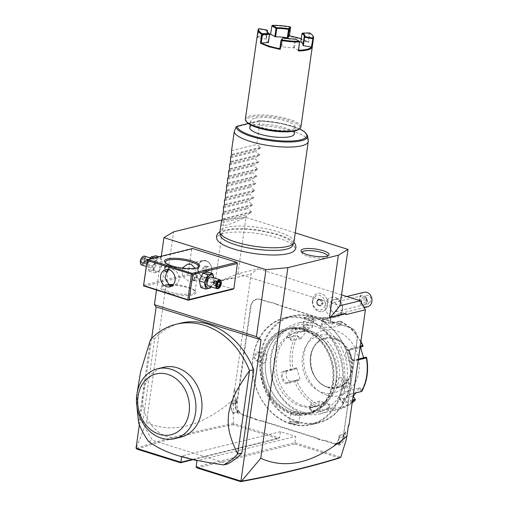 <?xml version="1.0" encoding="UTF-8"?>
<svg xmlns="http://www.w3.org/2000/svg" width="507" height="507" viewBox="0 0 507 507"><rect width="100%" height="100%" fill="white"/><g stroke="black" fill="none" stroke-linecap="round" stroke-linejoin="round"><path stroke-width="0.38" stroke-dasharray="2.54 1.9" d="M295.251 232.865L245.977 217.421L222.161 219.861M217.814 240.724A39.502 10.153 -171.9 0 1 234.044 232.13A39.502 10.153 -171.9 0 1 278.21 238.043A39.502 10.153 -171.9 0 1 293.407 251.485M156.46 290.219L161.302 256.225M147.024 260.18L191.722 249.159L192.616 248.5M191.722 249.159L188.16 274.192L188.794 275.326L232.986 289.174M233.378 423.453L233.448 424.708L278.102 438.701L279.515 437.915L233.378 423.453L233.239 405.156L235.115 392.006L234.177 389.439L232.624 400.334C201.19 426.793 172.469 434.176 146.46 422.483L136.091 448.365M139.362 424.828L151.669 338.372M146.46 422.483L173.597 231.838M234.177 389.439L234.703 389.313L251.117 273.976L258.228 268.735L237.948 273.742L340.001 305.727M231.661 278.774L231.788 277.88L232.548 278.121L231.661 278.774L251.117 273.976M224.075 219.392L215.171 281.974L231.788 277.88M233.239 405.156L232.624 400.334M235.115 392.006L234.703 389.313M348.277 426.545L346.002 440.501M196.108 467.017L294.757 442.693L340.888 457.149M197.267 468.018L294.865 443.955L295.644 436.432L196.995 460.755M192.438 459.386L279.515 437.915L280.409 431.66L295.644 436.432M341.547 294.846L258.228 268.735M312.863 300.803A7.497 6.109 76.1 0 1 319.993 295.549A7.497 6.109 76.1 0 1 325.082 304.631A7.497 6.109 76.1 0 1 317.952 309.885A7.497 6.109 76.1 0 1 312.863 300.803M327.313 300.163A10.336 8.423 76.1 0 1 336.743 298.11A10.336 8.423 76.1 0 1 340.736 314.302A10.336 8.423 76.1 0 1 340.501 314.632A10.336 8.423 76.1 0 1 328.473 314.644A10.336 8.423 76.1 0 1 327.313 300.163A11.211 5.406 36.9 0 1 331.394 301.608A7.478 6.09 76.1 0 0 331.02 310.341A7.478 6.09 76.1 0 0 337.954 314.099L364.184 307.629M235.204 402.545A12.149 9.899 -103.9 0 0 238.455 413.858L237.891 410.169A10.279 8.378 -103.9 0 0 243.709 415.487L252.106 418.117A19.247 15.685 76.1 0 1 255.135 419.441L259.616 420.842A19.247 15.685 76.1 0 1 262.74 421.45L314.581 437.699A19.247 15.685 76.1 0 1 317.61 439.024L322.091 440.425A19.247 15.685 76.1 0 1 325.221 441.033L333.612 443.663A10.279 8.378 -103.9 0 0 340.387 442.294L338.866 445.33A12.149 9.899 -103.9 0 0 344.918 436.933L345.654 431.787L343.429 436.223L349.38 394.414A19.247 15.685 76.1 0 1 350.198 390.903L350.945 385.643A19.247 15.685 76.1 0 1 351.155 381.936L357.137 339.899A10.279 8.378 -103.9 0 0 350.16 327.433L341.762 324.803A19.247 15.685 76.1 0 1 338.733 323.479L334.252 322.078A19.247 15.685 76.1 0 1 331.122 321.47L279.287 305.22A19.247 15.685 76.1 0 1 276.258 303.896L271.777 302.495A19.247 15.685 76.1 0 1 268.647 301.887L260.249 299.257A10.279 8.378 -103.9 0 0 250.471 306.462L244.488 348.505A19.247 15.685 76.1 0 1 243.671 352.016L242.923 357.277A19.247 15.685 76.1 0 1 242.714 360.984L236.763 402.786L235.939 397.399L235.438 402.913A11.211 9.139 -103.9 0 0 237.682 412.368L233.163 413.484A11.211 9.139 76.1 0 1 230.919 404.028L231.3 401.335L235.825 400.226L235.438 402.913L230.919 404.028M345.945 314.594L345.311 313.459M232.548 278.121L217.896 281.734L237.96 273.755M215.171 281.974L217.896 281.734M237.948 273.742L245.977 217.421M347.878 427.35L348.461 425.265M294.865 443.955L339.519 457.948M280.409 431.66L181.76 455.983L193.059 459.526M181.658 456.693L181.76 455.983M278.102 438.701L193.319 459.602M137.01 449.132C165.428 439.835 197.572 431.691 233.448 424.708M136.275 448.188C164.845 438.834 197.179 430.652 233.283 423.637M227.833 463.886L152.702 440.336A74.757 60.922 -103.9 0 1 142.828 421.957L138.62 422.996L150.49 339.601L154.692 338.562L142.828 421.957M178.293 323.764A74.757 60.922 -103.9 0 0 154.692 338.562M148.494 441.375L152.702 440.336M180.866 437.129A35.978 29.317 76.1 0 1 167.354 436.622A35.978 29.317 76.1 0 1 142.575 401.088A35.978 29.317 76.1 0 1 163.641 367.271M137.124 392.944L136.953 406.728M327.224 306.589A9.341 7.618 76.1 0 1 322.249 311.532A9.341 7.618 76.1 0 0 327.243 306.558L326.35 304.739L327.737 303.015A9.341 7.618 -103.9 0 0 317.775 293.388A9.341 7.618 -103.9 0 0 312.394 300.074A9.341 7.618 76.1 0 0 322.249 311.532A9.341 7.618 76.1 0 1 312.629 304.282A9.341 7.618 76.1 0 1 317.788 293.388A9.341 7.618 76.1 0 1 327.744 303.047L327.737 303.015M327.243 306.558A9.335 7.605 76.1 0 1 327.744 303.047M346.845 296.506L334.379 299.58A7.478 6.09 -103.9 0 1 341.306 303.344A7.478 6.09 -103.9 0 1 340.938 312.071A7.478 6.09 76.1 0 1 337.954 314.099M334.379 299.58A7.478 6.09 -103.9 0 0 331.394 301.608M364.026 292.273A7.478 6.09 -103.9 0 0 361.047 294.301A7.478 6.09 -103.9 0 0 359.717 299.998L364.875 298.053A3.739 3.048 76.1 0 1 367.892 295.321A3.739 3.048 76.1 0 1 370.959 298.686A3.739 3.048 76.1 0 1 369.007 302.584L364.875 298.053M367.607 306.786A7.478 6.09 -103.9 0 1 366.029 306.919L369.007 302.584M366.029 306.919C361.238 306.684 359.14 304.377 359.717 299.998M361.903 304.206A2.801 2.573 -3.8 0 0 366.859 302.356A2.801 2.573 -3.8 0 0 363.031 300.157A2.801 2.573 -3.8 0 0 361.903 304.206M365.642 301.976C364.108 303.427 362.822 303.611 361.795 302.521L361.142 300.892L362.068 298.053L363.386 296.665C365.122 296.868 366.155 297.996 366.472 300.049L365.642 301.976M366.472 300.049A2.801 2.573 -3.8 0 0 363.386 296.665M360.268 296.893A4.671 3.809 76.1 0 1 362.131 295.625A4.671 3.809 76.1 0 1 366.466 297.977A4.671 3.809 76.1 0 1 366.231 303.433A4.671 3.809 76.1 0 1 364.368 304.701A4.671 3.809 76.1 0 1 360.033 302.349A4.671 3.809 76.1 0 1 360.268 296.893M336.889 310.664A4.671 3.809 76.1 0 1 335.026 311.932A4.671 3.809 76.1 0 1 330.691 309.587A4.671 3.809 76.1 0 1 330.925 304.13A4.671 3.809 76.1 0 1 332.788 302.863A4.671 3.809 76.1 0 1 337.123 305.214A4.671 3.809 76.1 0 1 336.889 310.664M318.054 305.081L316.97 301.5L318.941 298.877L321.996 299.833L323.079 303.414L321.108 306.038L318.054 305.081L317.116 301.665L318.852 299.339L321.558 300.188L322.515 303.357L320.773 305.677L318.073 304.834L317.23 305.037L316.273 301.868L318.016 299.548L318.852 299.339L318.941 298.877L318.852 299.339M316.97 301.5L316.273 301.868M321.108 306.038L320.773 305.677L321.108 306.038M323.079 303.414L321.672 303.566L319.936 305.886L317.23 305.037M321.996 299.833L320.716 300.398L321.672 303.566M318.016 299.548L320.716 300.398M319.936 305.886L320.773 305.677M235.939 397.399L235.825 400.226M231.3 401.335L231.465 402.419L236.199 401.246L236.763 402.786M231.465 402.419L231.224 404.123A10.837 8.834 76.1 0 0 233.049 412.742L233.163 413.484M233.049 412.742L237.777 411.576A10.837 8.834 76.1 0 1 235.958 402.957L236.199 401.246M237.891 410.169L237.777 411.576M238.455 413.858L237.682 412.368M255.135 419.441L255.427 419.042A19.621 15.99 -103.9 0 0 252.366 417.705L243.968 415.075A9.906 8.074 76.1 0 1 237.244 403.065L243.227 361.028A19.621 15.99 -103.9 0 0 243.442 357.283L242.923 357.277M255.427 419.042L259.844 420.423L259.616 420.842M317.61 439.024L317.902 438.618A19.621 15.99 -103.9 0 0 314.841 437.288L263.006 421.038A19.621 15.99 -103.9 0 0 259.844 420.423M317.902 438.618L322.319 440.006L322.091 440.425M350.198 390.903L350.109 390.72A19.621 15.99 -103.9 0 0 349.285 394.269L343.302 436.312A9.906 8.074 76.1 0 1 333.879 443.257L325.481 440.621A19.621 15.99 -103.9 0 0 322.319 440.006M339.525 443.467L334.791 444.633L334.481 445.241L339.006 444.126A11.211 9.139 -103.9 0 0 343.632 436.825L339.107 437.94L339.494 435.247L339.05 436.134L343.778 434.968L343.537 436.679A10.837 8.834 76.1 0 1 339.525 443.467L340.387 442.294M339.006 444.126L338.866 445.33M339.107 437.94A11.211 9.139 76.1 0 1 334.481 445.241M334.791 444.633A10.837 8.834 -103.9 0 0 338.803 437.845L339.05 436.134M343.778 434.968L343.429 436.223M345.654 431.787L344.012 434.131L339.494 435.247M344.918 436.933L343.632 436.825L344.012 434.131M350.109 390.72L350.945 385.643M338.733 323.479L338.86 323.777A19.621 15.99 -103.9 0 0 341.921 325.107L350.318 327.737A9.906 8.074 76.1 0 1 357.042 339.747L351.059 381.79A19.621 15.99 -103.9 0 0 350.844 385.529M338.86 323.777L334.252 322.078M276.258 303.896L276.385 304.194A19.621 15.99 -103.9 0 0 279.446 305.525L331.286 321.774A19.621 15.99 -103.9 0 0 334.443 322.389M276.385 304.194L271.777 302.495M243.671 352.016L244.178 352.099A19.621 15.99 -103.9 0 0 245.001 348.543L250.984 306.507A9.906 8.074 76.1 0 1 260.414 299.561L268.805 302.191A19.621 15.99 -103.9 0 0 271.967 302.812M244.178 352.099L243.442 357.283M291.595 412.457A42.981 35.027 -103.9 0 0 307.736 413.066A42.981 35.027 -103.9 0 0 332.903 372.67A42.981 35.027 -103.9 0 0 303.3 330.209A42.981 35.027 -103.9 0 0 287.158 329.601A42.981 35.027 -103.9 0 0 261.992 369.996A42.981 35.027 -103.9 0 0 291.595 412.457M308.484 412.882A42.987 35.027 76.1 0 1 292.343 412.273A42.987 35.027 76.1 0 1 262.734 369.812A42.987 35.027 76.1 0 1 287.906 329.411A42.987 35.027 76.1 0 1 304.048 330.019A42.987 35.027 76.1 0 1 333.657 372.48A42.987 35.027 76.1 0 1 308.484 412.882L311.114 412.235A42.987 35.027 76.1 0 0 336.287 371.834A42.987 35.027 76.1 0 0 306.678 329.373A42.987 35.027 -103.9 0 0 290.536 328.764A42.981 35.027 -103.9 0 0 265.37 369.166A42.981 35.027 -103.9 0 0 294.973 411.627A42.981 35.027 -103.9 0 0 311.114 412.229A42.981 35.027 -103.9 0 0 336.28 371.834A42.981 35.027 -103.9 0 0 306.678 329.379A42.981 35.027 -103.9 0 0 290.536 328.77A42.987 35.027 -103.9 0 0 265.364 369.166A42.987 35.027 -103.9 0 0 294.973 411.627A42.987 35.027 76.1 0 0 311.114 412.235L307.736 413.066M303.649 329.258A43.919 35.788 76.1 0 1 333.479 382.5A43.919 35.788 76.1 0 1 291.69 413.3A43.919 35.788 76.1 0 1 261.859 360.052A43.919 35.788 76.1 0 1 303.649 329.258M290.238 423.491A54.572 44.47 76.1 0 1 253.177 357.334A54.572 44.47 76.1 0 1 305.1 319.061A54.572 44.47 76.1 0 1 342.168 385.225A54.572 44.47 76.1 0 1 290.238 423.491M290.479 423.953A55.13 44.927 76.1 0 1 252.505 369.489A55.13 44.927 76.1 0 1 284.788 317.674A55.13 44.927 76.1 0 1 305.493 318.453A55.13 44.927 76.1 0 1 343.467 372.911A55.13 44.927 76.1 0 1 311.184 424.733A55.13 44.927 76.1 0 1 290.479 423.953M306.279 318.257L304.181 317.262L306.317 316.279L311.963 316.856L313.801 318.852L306.443 318.561L304.511 317.648L311.697 317.268L313.675 318.732L313.377 319.118L306.443 318.561M296.944 422.356L289.421 421.761L291.265 423.757L296.912 424.327L299.048 423.351L296.785 422.052L289.846 421.488L289.554 421.881L291.525 423.345L298.807 423.199L296.785 422.052M297.736 422.16A55.13 44.927 76.1 0 1 259.761 367.702A55.13 44.927 76.1 0 1 292.045 315.88A55.13 44.927 76.1 0 1 312.749 316.66A55.13 44.927 76.1 0 1 350.724 371.124A55.13 44.927 76.1 0 1 318.44 422.939A55.13 44.927 76.1 0 1 297.736 422.16M253.823 356.915L257.226 360.534L259.502 355.515L259.426 352.783L256.605 351.871L253.823 356.915L254.337 356.96L255.743 360.826L257.499 360.287L259.597 355.661L259.527 353.151L258.538 351.909L254.337 356.96M343.727 385.098L346.002 380.079L349.405 383.698L346.617 388.742L343.803 387.83L343.632 384.946L345.723 380.326L347.485 379.787L348.892 383.653L344.69 388.704L343.702 387.462L343.632 384.946M312.99 317.122A54.572 44.47 76.1 0 1 350.052 383.279A54.572 44.47 76.1 0 1 298.129 421.545A54.572 44.47 76.1 0 1 261.061 355.388A54.572 44.47 76.1 0 1 312.99 317.122M300.34 405.993A38.31 31.219 -103.9 0 0 314.727 406.532A38.31 31.219 -103.9 0 0 337.161 370.522A38.31 31.219 -103.9 0 0 310.772 332.674A38.31 31.219 -103.9 0 0 296.386 332.136A38.31 31.219 -103.9 0 0 273.951 368.145A38.31 31.219 -103.9 0 0 300.34 405.993M312.984 332.129A38.31 31.219 -103.9 0 0 298.591 331.591A38.31 31.219 -103.9 0 0 276.163 367.6A38.31 31.219 -103.9 0 0 302.546 405.448A38.31 31.219 -103.9 0 0 316.938 405.987A38.31 31.219 -103.9 0 0 339.373 369.977A38.31 31.219 -103.9 0 0 312.984 332.129M301.659 411.703A44.857 36.555 76.1 0 1 271.194 357.327A44.857 36.555 76.1 0 1 313.871 325.874A44.857 36.555 76.1 0 1 344.335 380.25A44.857 36.555 76.1 0 1 301.659 411.703M302.457 413.23A46.72 38.076 76.1 0 1 270.275 367.081A46.72 38.076 76.1 0 1 297.634 323.168A46.72 38.076 76.1 0 1 315.183 323.827A46.72 38.076 76.1 0 1 347.358 369.983A46.72 38.076 76.1 0 1 320.006 413.896A46.72 38.076 76.1 0 1 302.457 413.23M360.838 341.864A46.72 38.076 -103.9 0 0 340.216 321.013L333.004 322.794C330.57 323.092 327.642 322.693 324.227 321.596L321.501 320.367L322.471 319.492L329.683 317.712A46.72 38.076 -103.9 0 0 317.464 318.276A46.72 38.076 -103.9 0 0 302.521 326.736L295.308 328.511C290.631 328.98 283.369 338.708 288.521 337.567L295.733 335.786A46.72 38.076 -103.9 0 0 290.955 369.362L283.743 371.137C278.622 371.942 282.659 385.212 287.482 383.488L294.694 381.714A46.72 38.076 -103.9 0 0 317.084 406.265L309.213 408.3L311.501 411.006C314.961 411.811 317.927 411.925 320.405 411.342L327.611 409.567A46.72 38.076 -103.9 0 0 339.836 409.003A46.72 38.076 -103.9 0 0 352.156 402.875M290.955 369.362L292.032 369.508L293.065 368.823A45.338 36.948 76.1 0 1 297.672 336.452L300.638 338.955L307.35 330.006L306.507 330.659L303.028 327.731L295.334 329.626L289.865 332.979L288.172 337.256L289.104 337.548L288.134 337.63L295.733 335.786M317.084 406.265L318.149 405.853L318.352 404.706A45.338 36.948 76.1 0 1 296.766 381.03L295.524 381.042L294.694 381.714M355.432 399.82L354.951 399.269A45.338 36.948 76.1 0 1 328.758 407.964L329.835 404.218L319.423 400.961L318.149 405.853M318.364 405.651L310.081 407.78L309.669 408.319L312.02 410.182C315.018 410.866 317.61 410.943 319.809 410.417L327.503 408.522L328.764 404.13L320.411 406.189A5.609 1.439 8.1 0 1 314.093 405.904A5.609 1.439 8.1 0 1 310.29 403.965A5.609 1.439 8.1 0 1 311.266 403.325L310.664 407.552L309.872 408.04M358.272 359.913L354.925 360.737L352.2 359.678L349.355 350.901L351.186 348.385L360.23 346.154M352.403 401.132L343.359 403.357L341.978 402.735L345.102 398.071L350.147 394.307L353.493 393.483M302.521 326.736L304.384 327.509A45.338 36.948 76.1 0 1 330.577 318.814L330.621 322.281L339.963 325.45L339.905 321.387L340.482 321.096L340.983 322.072A45.338 36.948 76.1 0 1 362.568 345.749L363.107 345.907M339.905 321.387L332.212 323.282L324.543 322.205L322.103 320.937L330.76 318.523L330.653 318.016L329.683 317.712L317.464 318.276L297.634 323.168M330.577 318.814L330.653 318.016M303.028 327.731L303.199 327.129M289.104 337.548L292.26 340.577A5.609 1.8 137.6 0 1 291.062 340.425L288.172 337.256M297.672 336.452L296.861 335.583M296.766 381.03L300.245 379.927L296.544 367.714L296.335 368.564L292.254 369.863L292.032 369.508M292.254 369.863L284.421 371.802L287.837 370.668A5.609 3.245 71.6 0 0 286.487 376.885A5.609 3.245 71.6 0 0 291.233 381.353L299.586 379.287L300.245 379.927M283.743 371.137L284.56 371.764C280.022 372.525 283.476 383.964 287.811 382.487L295.505 380.586L295.524 381.042M295.505 380.586L299.586 379.287M319.423 400.961L318.352 404.706M326.85 395.143A33.639 27.416 76.1 0 1 303.997 354.355A33.639 27.416 76.1 0 1 336.008 330.767A33.639 27.416 76.1 0 1 358.855 371.549A33.639 27.416 76.1 0 1 326.85 395.143M307.35 330.006L304.384 327.509M296.544 367.714L293.065 368.823M319.625 401.265L311.266 403.325M328.758 407.964L327.611 409.567M329.835 404.218L328.764 404.13M327.503 408.522L327.985 408.934M352.568 399.966L343.334 402.247L342.212 402.171L342.117 401.734L344.804 397.716L349.228 394.389L361.776 391.366L361.656 390.327L359.818 387.544L355.857 392.9M366.605 357.441L366.263 357.955A45.338 36.948 76.1 0 1 361.656 390.327M358.392 359.057L354.108 360.109L351.731 359.203L349.253 351.573L350.717 349.431L360.09 347.111M362.568 345.749L360.211 346.573L360.002 347.428L347.441 350.521A5.609 3.245 -108.4 0 0 347.295 350.565L350.717 349.431M341.034 325.545L340.983 322.072M353.246 396.309L354.951 399.269M363.627 357.765L363.912 358.785L366.263 357.955M360.211 346.573L360.439 347.27M339.963 325.45L331.61 327.509A5.609 1.439 -171.9 0 1 325.285 327.224A5.609 1.439 -171.9 0 1 321.489 325.291A5.609 1.439 -171.9 0 1 322.465 324.645L330.817 322.585L330.76 318.523M327.63 387.183A25.23 20.559 76.1 0 1 310.252 362.258A25.23 20.559 76.1 0 1 325.025 338.549A25.23 20.559 76.1 0 1 334.506 338.904A25.23 20.559 76.1 0 1 343.746 344.741A25.23 20.559 76.1 0 1 350.8 373.355A25.23 20.559 76.1 0 1 337.111 387.538A25.23 20.559 76.1 0 1 327.63 387.183M322.648 392.551A29.717 24.216 -103.9 0 0 349.938 376.264A29.717 24.216 -103.9 0 0 341.629 342.567A29.717 24.216 -103.9 0 0 330.741 335.691A29.717 24.216 -103.9 0 0 302.47 356.529A29.717 24.216 -103.9 0 0 322.648 392.551M353.106 396.493L353.119 396.113M353.081 396.056L340.52 399.155A5.609 1.8 -42.4 0 1 339.322 399.003A5.609 1.8 -42.4 0 1 341.198 394.94A5.609 1.8 -42.4 0 1 346.414 391.296L358.975 388.197L361.13 391.448M359.818 387.544L358.975 388.197M363.912 358.785L363.246 358.151L366.01 357.175M363.246 358.151L350.686 361.25A5.609 3.245 -108.4 0 1 345.945 356.782A5.609 3.245 -108.4 0 1 347.295 350.565M306.507 330.659L298.154 332.719A5.609 1.8 137.6 0 0 292.938 336.363A5.609 1.8 137.6 0 0 291.062 340.425M297.134 335.59L300.613 338.518L292.26 340.577M300.638 338.955L300.613 338.518M296.335 368.564L287.982 370.623A5.609 3.245 71.6 0 0 287.837 370.668M300.005 414.777A4.671 1.198 -171.9 0 0 299.599 414.181A4.671 1.198 -171.9 0 0 298.008 413.465A4.671 1.198 8.1 0 0 291.303 413.002A4.671 1.198 8.1 0 0 290.752 413.459A4.671 1.198 8.1 0 0 292.748 414.764A4.671 1.198 -171.9 0 0 297.457 415.474A4.671 1.198 -171.9 0 0 300.005 414.777L298.807 423.199M340.343 377.55A4.671 2.427 -72.6 0 0 336.318 382.658A4.671 2.427 107.4 0 0 337.548 386.467A4.671 2.427 107.4 0 0 341.579 381.359A4.671 2.427 -72.6 0 0 340.343 377.55L347.485 379.787M303.224 325.836A4.671 1.198 -171.9 0 0 303.623 326.432A4.671 1.198 -171.9 0 0 305.22 327.142A4.671 1.198 8.1 0 0 311.919 327.611A4.671 1.198 8.1 0 0 312.477 327.154A4.671 1.198 8.1 0 0 310.48 325.849A4.671 1.198 -171.9 0 0 305.772 325.139A4.671 1.198 -171.9 0 0 303.224 325.836L304.422 317.414M262.88 363.063A4.671 2.427 -72.6 0 0 266.91 357.955A4.671 2.427 107.4 0 0 265.674 354.146A4.671 2.427 107.4 0 0 261.65 359.254A4.671 2.427 -72.6 0 0 262.88 363.063L255.743 360.826M207.604 278.609A6.952 3.612 107.4 0 0 204.638 272.924A6.952 3.612 107.4 0 0 199.777 280.536A6.952 3.612 107.4 0 0 202.743 286.221A6.952 3.612 107.4 0 0 207.604 278.609M144.096 286.347L188.794 275.326M168.248 285.175A17.758 4.563 8.1 0 0 161.511 286.677A17.758 4.563 8.1 0 0 168.299 292.754A17.758 4.563 8.1 0 0 188.217 295.41A17.758 4.563 8.1 0 0 195.404 291.5A17.758 4.563 8.1 0 0 188.281 287.824A17.758 4.563 8.1 0 0 172.824 285.188M143.462 285.213L188.16 274.192M161.885 264.28A6.952 3.612 107.4 0 0 158.925 258.595A6.952 3.612 107.4 0 0 154.065 266.207A6.952 3.612 107.4 0 0 157.031 271.891A6.952 3.612 107.4 0 0 161.885 264.28M171.512 286.195L173.375 285.98L178.299 282.633L179.662 277.443L176.911 271.999L172.196 268.932L169.123 268.742L167.665 269.432M198.288 267.417A16.82 4.322 -171.9 0 1 197.869 267.785A16.82 4.322 -171.9 0 1 172.513 266.695A16.82 4.322 -171.9 0 1 165.764 263.215A16.82 4.322 -171.9 0 1 165.459 262.746M195.119 268.292L195.531 276.48L191.779 281.442L188.705 281.252L182.286 275.859L182.241 268.089M167.583 284.642A16.82 4.322 8.1 0 0 162.525 285.973A16.82 4.322 8.1 0 0 161.765 287.025A16.82 4.322 8.1 0 0 168.951 291.728A16.82 4.322 8.1 0 0 185.892 294.288A16.82 4.322 8.1 0 0 195.068 291.766A16.82 4.322 8.1 0 0 194.631 290.543A16.82 4.322 8.1 0 0 187.882 287.063A16.82 4.322 8.1 0 0 173.375 284.566M191.963 277.133L193.338 280.441L196.38 276.042L195.689 272.95L191.963 277.133M168.977 264.787L169.706 267.683L168.996 269.692M165.979 271.866L165.795 271.803A3.923 2.041 -72.6 0 0 165.941 271.841L165.288 268.773L167.944 264.318M206.767 277.747A8.879 7.231 -103.9 0 1 203.434 277.621A8.879 7.231 76.1 0 1 197.318 268.849A8.879 7.231 76.1 0 1 202.515 260.503A8.879 7.231 76.1 0 1 205.848 260.63A8.879 7.231 -103.9 0 1 211.964 269.401A8.879 7.231 -103.9 0 1 206.767 277.747L191.779 281.442M203.782 277.063A8.372 6.825 -103.9 0 0 206.926 277.183A8.372 6.825 -103.9 0 0 211.831 269.312A8.372 6.825 -103.9 0 0 206.064 261.042A8.372 6.825 -103.9 0 0 202.92 260.928A8.372 6.825 -103.9 0 0 198.015 268.792A8.372 6.825 -103.9 0 0 203.782 277.063M206.045 261.048A8.372 6.825 76.1 0 1 211.812 269.318A8.372 6.825 76.1 0 1 206.907 277.19A8.372 6.825 76.1 0 1 203.763 277.069A8.372 6.825 -103.9 0 1 197.996 268.799A8.372 6.825 -103.9 0 1 202.901 260.934A8.372 6.825 -103.9 0 1 206.045 261.048M202.705 268.368L203.484 270.953L205.684 271.638L207.103 269.749L206.324 267.17L204.125 266.479L202.705 268.368L204.809 267.854L205.589 270.434L207.788 271.118L209.207 269.23L208.428 266.65L206.222 265.96L204.809 267.854M203.484 270.953L205.589 270.434M205.684 271.638L207.788 271.118M204.125 266.479L206.222 265.96M206.324 267.17L208.428 266.65M207.103 269.749L209.207 269.23M165.795 271.803A3.923 2.041 -72.6 0 1 164.756 268.602A3.923 2.041 -72.6 0 1 168.14 264.318A3.923 2.041 -72.6 0 1 168.229 264.35M168.647 264.641A3.923 2.041 -72.6 0 1 169.085 265.459A3.923 2.041 -72.6 0 1 169.173 267.519A3.923 2.041 -72.6 0 1 167.291 271.346M168.622 269.591A3.739 1.939 107.4 0 0 169.224 267.588A3.739 1.939 107.4 0 0 169.135 265.63A3.739 1.939 107.4 0 0 166.968 264.857A3.739 1.939 107.4 0 0 165.016 268.628A3.739 1.939 107.4 0 0 166.004 271.676M192.489 277.297A3.923 2.041 -72.6 0 1 194.447 273.406A3.923 2.041 -72.6 0 1 195.873 273.007A3.923 2.041 -72.6 0 1 196.906 276.207A3.923 2.041 -72.6 0 1 193.528 280.498A3.923 2.041 -72.6 0 1 192.584 279.357A3.923 2.041 -72.6 0 1 192.489 277.297M192.445 277.221A3.739 1.939 -72.6 0 1 194.308 273.52A3.739 1.939 -72.6 0 1 196.653 276.188A3.739 1.939 -72.6 0 1 194.694 279.959A3.739 1.939 -72.6 0 1 192.533 279.186A3.739 1.939 -72.6 0 1 192.445 277.221M158.83 271.625L162.278 263.874L160.871 257.315L156.01 258.513L152.563 266.27L153.976 272.823L158.83 271.625L153.843 270.06L157.29 262.309L155.883 255.756M149.73 259.077L147.575 264.705L152.563 266.27M154.248 257.962L156.01 258.513M155.795 262.366A6.952 3.612 107.4 0 0 152.829 256.681A6.952 3.612 107.4 0 0 147.968 264.299A6.952 3.612 107.4 0 0 150.934 269.984A6.952 3.612 107.4 0 0 155.795 262.366M154.508 262.683A4.671 2.427 -72.6 0 1 150.484 267.791A4.671 2.427 -72.6 0 1 149.254 263.982A4.671 2.427 -72.6 0 1 153.279 258.874A4.671 2.427 -72.6 0 1 154.508 262.683M147.575 264.705L148.988 271.258L153.843 270.06M148.988 271.258L153.976 272.823M157.29 262.309L162.278 263.874M159.103 256.764L160.871 257.315M144.514 256.13A4.671 2.427 107.4 0 1 145.75 259.939A4.671 2.427 -72.6 0 1 141.719 265.047M140.54 263.456A4.208 2.186 -72.6 0 0 142.993 264.065A4.208 2.186 -72.6 0 0 145.103 259.882A4.208 2.186 107.4 0 0 142.638 256.757M140.895 262.449L141.345 259.28L143.189 257.296L144.577 258.481L144.286 261.58L142.752 263.234L141.592 262.239L141.973 259.597L143.506 257.949L144.66 258.938L144.577 258.481L144.66 258.938L148.386 260.104L148.012 262.746L144.286 261.58L142.29 263.64L142.752 263.234L142.29 263.64L140.895 262.449L141.592 262.239L145.319 263.412L147.676 262.011L146.479 264.401L148.012 262.746L147.676 262.011L148.386 260.104L147.226 259.115L143.506 257.949L143.189 257.296L143.506 257.949M141.345 259.28L145.693 260.769L147.676 262.011L147.226 259.115L145.693 260.769L145.319 263.412L146.479 264.401L142.752 263.234M146.479 264.401L148.019 262.734M148.012 262.746L148.386 260.104M200.797 287.494L205.658 286.297L209.099 278.546L207.693 271.993M209.099 278.546L214.087 280.111L213.935 277.887M211.292 286.848L214.087 280.111M205.658 286.297L210.639 287.862M210.937 286.74A6.952 3.612 107.4 0 0 213.694 280.517A6.952 3.612 107.4 0 0 213.732 277.823M208.39 285.942A4.671 2.427 107.4 0 0 212.414 280.834A4.671 2.427 107.4 0 0 211.185 277.025M219.024 288.058A4.671 2.427 107.4 0 0 221.179 283.578A4.671 2.427 -72.6 0 0 221.128 281.36M217.541 283.16L217.002 285.878L218.181 286.848M217.085 286.328L217.002 285.878L217.085 286.328M219.379 281.176L217.383 283.236L213.643 282.082L213.282 284.712L217.002 285.878M213.282 284.712L213.656 282.069L215.19 280.415L216.35 281.404L215.969 284.047L214.436 285.701L213.282 284.712L213.992 282.798L214.436 285.701L218.162 286.867M213.656 282.069L213.992 282.798L215.19 280.415L219.049 281.696M215.19 280.415L213.643 282.082M218.65 282.126L216.35 281.404L213.992 282.798L217.421 284.503M220.311 235.375A36.555 9.392 -171.9 0 1 239.114 229.227A36.555 9.392 -171.9 0 1 277.076 234.779A36.555 9.392 -171.9 0 1 292.507 245.648M287.634 248.829A36.555 9.392 -171.9 0 1 235.932 244.925A36.555 9.392 -171.9 0 1 224.1 239.786M293.927 242.175A37.379 9.601 8.1 0 0 277.956 231.724A37.379 9.601 8.1 0 0 240.312 226.04A37.379 9.601 8.1 0 0 219.918 231.642M308.256 140.813A37.379 9.601 8.1 0 0 292.279 131.053A37.379 9.601 8.1 0 0 259.489 125.483L258.931 121.097A36.06 9.265 -171.9 0 1 307.622 135.952M299.453 128.898A35.16 9.031 -171.9 0 0 259.603 120.704L258.931 121.097L259.432 120.66L281.239 123.271L299.523 128.854M249.812 127.713A22.428 5.761 -171.9 0 1 262.049 124.348A22.428 5.761 -171.9 0 1 284.63 127.764A22.428 5.761 -171.9 0 1 294.212 134.032M254.704 118.258A22.428 5.761 8.1 0 0 250.788 120.831A22.428 5.761 8.1 0 0 265.998 128.582A22.428 5.761 8.1 0 0 291.278 129.722A22.428 5.761 8.1 0 0 295.194 127.149A22.428 5.761 8.1 0 0 279.984 119.399A22.428 5.761 8.1 0 0 254.704 118.258M246.865 122.143A27.099 6.965 -171.9 0 1 257.841 116.173A27.099 6.965 -171.9 0 1 288.242 120.229A27.099 6.965 -171.9 0 1 298.591 129.5M245.363 119.145A28.031 7.206 -171.9 0 1 260.661 114.943A28.031 7.206 -171.9 0 1 288.895 119.202A28.031 7.206 -171.9 0 1 300.873 127.042M258.38 29.095L257.112 38.031A28.031 7.206 -171.9 0 1 258.063 37.1A28.031 7.206 -171.9 0 1 270.776 34.666L272.05 25.724A28.031 7.206 -171.9 0 1 290.137 27.258L288.863 36.2L300.321 38.919L308.668 42.404L309.935 33.462A28.031 7.206 -171.9 0 1 312.844 35.775M309.935 33.462L309.169 33.31L307.977 41.713L308.668 42.404M300.784 42.049L307.977 41.713A27.473 7.06 8.1 0 0 301.24 38.83M288.863 36.2L289.402 35.889M282.469 38.336L281.277 46.739L281.905 46.701L282.824 38.057M279.845 48.647L281.277 46.739M268.463 42.493A18.689 4.804 -171.9 0 1 266.118 39.635A18.689 4.804 -171.9 0 1 266.308 39.128L257.829 37.461A27.473 7.06 -171.9 0 1 258.665 36.681A27.473 7.06 -171.9 0 1 269.623 34.33M298.591 50.237L293.661 47.702A18.689 4.804 -171.9 0 1 281.905 46.701M303.085 44.363A18.689 4.804 -171.9 0 1 303.123 44.901A18.689 4.804 -171.9 0 1 302.939 45.415M267.316 30.35L265.858 38.9M267.354 31.776L266.308 39.128M269.661 34.089A18.689 4.804 -171.9 0 1 267.804 32.594A18.689 4.804 -171.9 0 1 267.595 32.309M257.112 38.031L257.829 37.461L258.747 28.804M270.656 34.299L270.776 34.666M267.05 30.496L259.026 29.057M300.981 41.878L302.115 33.297M309.169 33.31L302.178 33.475M294.409 47.854L295.606 39.445L294.859 39.299A18.689 4.804 -171.9 0 1 283.096 38.298M299.789 41.834L295.606 39.445M293.661 47.702L294.859 39.299M231.547 150.661L256.789 144.438L259.489 125.483M221.046 223.714C221.369 227.478 229.855 225.133 246.51 216.679L246.763 214.892L251.263 212.484L251.371 211.723L247.631 208.808L247.784 207.743L252.283 205.329L252.391 204.575L248.645 201.659L248.798 200.588L253.304 198.18L253.411 197.419L249.666 194.504L249.818 193.433L254.318 191.025L254.425 190.271L250.68 187.349L250.832 186.284L255.338 183.876L255.446 183.116L251.7 180.2L251.852 179.129L256.358 176.721L256.466 175.961L252.72 173.045L252.873 171.981L257.372 169.566L257.48 168.812L253.734 165.89L253.887 164.826L258.393 162.417L258.5 161.657L254.755 158.742L254.907 157.671L259.407 155.262L259.514 154.502L255.775 151.587L255.927 150.522L260.427 148.114L260.535 147.353L256.789 144.438M230.685 156.745L255.927 150.522M230.533 157.81L255.775 151.587M229.665 163.894L254.907 157.671M229.513 164.965L254.755 158.742M228.651 171.049L253.887 164.826M228.499 172.114L253.734 165.89M227.63 178.204L252.873 171.981M227.478 179.269L252.72 173.045M226.61 185.353L251.852 179.129M226.458 186.424L251.7 180.2M225.596 192.508L250.832 186.284M225.444 193.573L250.68 187.349M224.576 199.657L249.818 193.433M224.424 200.728L249.666 194.504M223.555 206.812L248.798 200.588M223.403 207.883L248.645 201.659M222.541 213.967L247.784 207.743M222.389 215.031L247.631 208.808M221.521 221.115L246.763 214.892M246.51 216.679L221.267 222.903M301.957 252.207A13.081 3.359 8.1 0 0 301.912 253.088A13.081 3.359 8.1 0 0 307.419 256.219A13.081 3.359 8.1 0 0 327.509 256.732A13.081 3.359 8.1 0 0 327.706 255.87M340.938 312.071A11.211 5.406 -143.1 0 1 340.501 314.632M243.968 415.075L243.709 415.487M237.244 403.065L235.958 402.957L231.224 404.123M252.366 417.705L252.106 418.117M263.006 421.038L262.74 421.45M314.841 437.288L314.581 437.699M325.481 440.621L325.221 441.033M333.879 443.257L333.612 443.663M343.302 436.312L343.537 436.679L338.803 437.845M250.984 306.507L250.471 306.462M245.001 348.543L244.488 348.505M243.227 361.028L242.714 360.984M291.113 413.788A44.293 36.092 -103.9 0 0 333.257 382.728A44.293 36.092 -103.9 0 0 303.173 329.03A44.293 36.092 -103.9 0 0 261.029 360.09A44.293 36.092 -103.9 0 0 291.113 413.788M311.963 316.856L311.697 317.268M311.501 411.006L312.02 410.182M320.405 411.342L319.809 410.417L320.411 406.189M333.004 322.794L332.212 323.282L331.61 327.509M324.227 321.596L324.543 322.205M322.471 319.492L323.067 320.418L322.465 324.645M295.308 328.511L295.334 329.626L298.154 332.719M287.482 383.488L287.811 382.487L291.233 381.353M343.359 403.357L343.334 402.247L340.52 399.155M350.147 394.307L349.228 394.389L346.414 391.296M354.925 360.737L354.108 360.109L350.686 361.25M351.186 348.385L350.857 349.386L347.441 350.521M334.931 338.365A25.699 20.939 76.1 0 1 352.384 369.521A25.699 20.939 76.1 0 1 327.928 387.538A25.699 20.939 76.1 0 1 310.474 356.389A25.699 20.939 76.1 0 1 334.931 338.365M327.731 387.158A25.23 20.559 76.1 0 1 310.354 362.232A25.23 20.559 76.1 0 1 325.126 338.524A25.23 20.559 76.1 0 1 334.601 338.879A25.23 20.559 76.1 0 1 351.978 363.804A25.23 20.559 76.1 0 1 337.206 387.513A25.23 20.559 76.1 0 1 327.731 387.158M287.982 370.623L284.56 371.764M291.265 423.757L291.525 423.345M349.405 383.698L348.892 383.653M144.577 258.481L144.127 261.656M259.603 120.704L248.322 123.486M258.912 121.312L236.097 126.94M260.535 147.353L231.585 154.489M260.427 148.114L231.477 155.25M259.514 154.502L230.565 161.644M259.407 155.262L230.457 162.405M258.5 161.657L229.551 168.793M258.393 162.417L229.443 169.553M257.48 168.812L228.53 175.948M257.372 169.566L228.423 176.709M256.466 175.961L227.516 183.103M256.358 176.721L227.402 183.857M255.446 183.116L226.496 190.252M255.338 183.876L226.388 191.012M254.425 190.271L225.476 197.407M254.318 191.025L225.368 198.167M253.411 197.419L224.462 204.562M253.304 198.18L224.354 205.316M252.391 204.575L223.441 211.711M252.283 205.329L223.333 212.471M251.371 211.723L222.421 218.866M251.263 212.484L222.313 219.62M336.743 298.11C342.846 302.33 344.177 307.73 340.736 314.302M366.859 302.356L366.637 299.01M361.142 300.892L361.263 302.723M364.368 304.701L335.026 311.932M362.131 295.625L332.788 302.863M318.155 304.859L317.173 301.614M320.842 305.683L318.123 304.827M317.167 301.633L318.922 299.295M284.788 317.674L292.045 315.88M304.181 317.262L304.511 317.648M313.801 318.852L313.377 319.118M318.44 422.939L311.184 424.733M296.386 332.136L298.591 331.591M314.727 406.532L316.938 405.987M309.213 408.3L310.081 407.78M352.143 402.951L339.836 409.003L320.006 413.896M340.482 320.994L351.997 329.265L360.914 341.319M321.501 320.367L322.192 321.159M309.669 408.319L310.29 403.965M341.978 402.735L342.117 401.734M352.2 359.678L351.731 359.203M349.355 350.901L349.253 351.573M321.489 325.291L322.103 320.937M325.025 338.549L325.126 338.524C304.536 341.978 306.653 382.056 327.807 387.158L337.111 387.538M343.746 344.741L341.629 342.567M350.8 373.355L349.938 376.264M339.322 399.003L342.212 402.171M299.048 423.351L298.718 422.958M289.421 421.761L289.846 421.488M290.752 413.459L289.554 421.881M299.599 414.181L295.758 411.431L291.303 413.002M343.803 387.83L343.702 387.462M337.548 386.467L344.69 388.704M312.477 327.154L313.675 318.732M303.623 326.432L307.464 329.182L311.919 327.611M259.426 352.783L259.527 353.151M265.674 354.146L258.538 351.909M287.158 329.601L287.906 329.411M169.123 268.742L165.707 269.585M173.375 285.98L169.959 286.823M198.63 266.733L195.068 291.766M194.631 290.543L195.404 291.5M162.525 285.973L161.511 286.677M165.326 261.992L161.765 287.025M165.764 263.215L164.99 262.258M197.869 267.785L198.877 267.081M202.515 260.503L187.527 264.204M150.484 267.791L146.136 266.428M153.279 258.874L150.376 257.962M144.476 258.678L144.064 261.568M143.38 257.873L144.552 258.874M144.07 261.555L142.423 263.329M293.908 242.27L288.103 238.246L278.185 234.323L257.816 229.861L246.579 228.708L232.707 228.708L221.515 230.945L219.905 231.737M259.324 120.672L248.221 123.41M250.788 120.831L250.236 124.697M295.194 127.149L294.643 131.015M267.316 31.231L266.118 39.635M258.063 37.1L258.665 36.681M267.804 32.594L267.335 32.017M304.32 36.498L303.123 44.901M301.101 251.193L301.912 253.088M328.809 255.135L327.509 256.732"/><path stroke-width="0.76" d="M222.161 219.861L173.597 231.838L163.945 237.65L265.979 269.629L287.881 267.658L338.365 255.211L348.011 249.406L295.251 232.865M293.908 242.27L295.511 244.526L295.999 247.555L294.871 250.116L293.407 251.485A39.502 10.153 -171.9 0 1 233.746 249.007A39.502 10.153 -171.9 0 1 217.814 240.724L216.793 239L216.419 236.23L217.737 233.454L219.905 231.737M323.003 250.648A14.164 3.638 -171.9 0 1 328.809 255.135A14.164 3.638 -171.9 0 1 307.065 254.577A14.164 3.638 -171.9 0 1 301.101 251.193A14.164 3.638 -171.9 0 1 307.793 248.506A14.164 3.638 -171.9 0 1 323.003 250.648M265.979 269.629L256.441 336.648L261.042 339.804L156.143 306.925L151.669 338.372M365.401 309.796L345.945 314.594L346.072 313.7L345.311 313.459L330.653 317.078L340.001 305.727L360.325 300.733L365.401 309.796L348.987 425.132L348.461 425.265L346.908 436.159C315.474 462.612 286.759 469.995 260.75 458.303L241.503 481.168L240.933 481.067L261.042 339.804M260.75 458.303L287.881 267.658M256.441 336.648L154.407 304.669L156.46 290.219M161.302 256.225L163.945 237.65M236.801 262.353L192.616 248.5L147.917 259.521L192.109 273.374L236.801 262.353L237.441 263.488L233.873 288.521L232.986 289.174L188.287 300.195L189.181 299.542L192.742 274.509L147.264 260.547L147.207 259.914L147.917 259.521M192.438 459.386L180.866 462.238L180.505 462.764L137.01 449.132L136.041 448.188L139.362 424.828M154.407 304.669L156.143 306.925M348.987 425.132L348.277 426.545M346.908 436.159L346.002 440.501L340.761 457.327C311.406 466.453 278.318 474.4 241.503 481.168M360.325 300.733L341.547 294.846M340.001 305.734L348.011 249.406M346.072 313.7L329.455 317.8L330.653 317.078M329.455 317.8L338.365 255.211M340.761 457.327L339.519 457.948C310.284 467.017 277.367 474.92 240.755 481.65L197.267 468.018L196.108 467.017L196.995 460.755L193.059 459.526M241.091 481.276L240.755 481.65M136.041 448.188L180.866 462.238L181.658 456.693M193.319 459.602L180.505 462.764M240.933 481.067L196.108 467.017M136.953 406.728L138.62 422.996A74.757 60.922 -103.9 0 0 148.494 441.375C156.764 447.415 166.309 452.073 177.12 455.349C187.533 458.727 203.034 461.921 223.625 464.919L227.833 463.886A74.757 60.922 -103.9 0 0 241.877 453.005L253.741 369.609A74.757 60.922 -103.9 0 0 180.391 323.2A74.757 60.922 -103.9 0 0 178.293 323.764M253.741 369.609L249.533 370.649A74.757 60.922 -103.9 0 0 204.258 325.298A74.757 60.922 -103.9 0 0 176.183 324.239A74.757 60.922 -103.9 0 0 150.49 339.601L140.597 371.713L137.124 392.944M223.625 464.919A74.757 60.922 76.1 0 0 237.669 454.038L249.533 370.649C233.74 393.229 230.679 402.279 228.575 414.2C227.554 425.652 228.226 434.309 237.669 454.038L241.877 453.005M157.595 368.76L163.641 367.271A35.978 29.317 76.1 0 1 177.152 367.778A35.978 29.317 76.1 0 1 201.932 403.319A35.978 29.317 76.1 0 1 180.866 437.129L174.82 438.625A35.978 29.317 76.1 0 1 160.63 437.89A35.978 29.317 -103.9 0 1 136.51 402.165A35.978 29.317 -103.9 0 1 157.595 368.76A35.978 29.317 -103.9 0 1 171.106 369.273A35.978 29.317 76.1 0 1 195.886 404.808A35.978 29.317 76.1 0 1 174.82 438.625M167.842 374.388A31.307 25.508 -103.9 0 0 138.056 396.341A31.307 25.508 -103.9 0 0 159.318 434.29A31.307 25.508 -103.9 0 0 189.105 412.343A31.307 25.508 -103.9 0 0 167.842 374.388M364.184 307.629L367.607 306.786A7.478 6.09 -103.9 0 0 370.585 304.758A7.478 6.09 -103.9 0 0 370.959 296.031A7.478 6.09 -103.9 0 0 364.026 292.273L346.845 296.506M360.23 346.154L362.606 345.565A46.72 38.076 -103.9 0 0 360.838 341.864M353.493 393.483L361.567 391.493A46.72 38.076 -103.9 0 0 366.346 357.917L358.272 359.913M352.156 402.875A46.72 38.076 -103.9 0 0 354.78 400.543L352.403 401.132M363.107 345.907L362.606 345.565L363.107 345.907L362.759 346.452L360.002 347.428M353.081 396.056L355.432 399.82L352.143 402.951M355.236 399.313L352.568 399.966M366.346 357.917L366.605 357.441L366.346 357.917M358.392 359.057L366.01 357.175L366.605 357.441M360.09 347.111L362.759 346.452M355.857 392.9L353.246 396.309M360.439 347.27L363.627 357.765M172.114 265.928A17.758 4.563 -171.9 0 1 164.99 262.258A17.758 4.563 -171.9 0 1 172.177 258.348A17.758 4.563 -171.9 0 1 192.096 261.004A17.758 4.563 -171.9 0 1 198.877 267.081A17.758 4.563 -171.9 0 1 172.114 265.928M192.109 273.374L192.159 274.008M192.742 274.509L237.441 263.488M189.181 299.542L233.873 288.521M147.264 260.547L143.519 285.847L188.287 300.195M172.824 285.188A17.758 4.563 8.1 0 0 168.248 285.175M143.519 285.847L147.207 259.914M143.703 285.58L188.471 299.935M187.888 299.434L191.456 274.395M169.04 269.705A8.879 7.231 76.1 0 1 175.156 278.476A8.879 7.231 76.1 0 1 169.959 286.823A8.879 7.231 76.1 0 1 166.619 286.696A8.879 7.231 76.1 0 1 160.51 277.925A8.879 7.231 76.1 0 1 165.707 269.585A8.879 7.231 76.1 0 1 169.04 269.705M167.665 269.432L165.016 277.874L169.775 285.916L171.512 286.195M165.459 262.746A16.82 4.322 -171.9 0 1 165.326 261.992A16.82 4.322 -171.9 0 1 174.503 259.47A16.82 4.322 -171.9 0 1 191.443 262.024A16.82 4.322 -171.9 0 1 198.63 266.733A16.82 4.322 -171.9 0 1 198.288 267.417M182.241 268.089L187.527 264.204L191.126 264.261L195.119 268.292M173.375 284.566A16.82 4.322 8.1 0 0 167.583 284.642M168.996 269.692L165.935 271.847A3.923 2.041 -72.6 0 0 167.215 271.403L167.361 271.296A3.739 1.939 107.4 0 0 168.622 269.591M167.944 264.318L168.977 264.787M168.229 264.35A3.923 2.041 -72.6 0 1 168.647 264.641M166.004 271.676A3.739 1.939 107.4 0 0 167.361 271.296M159.103 256.764L155.883 255.756L151.023 256.954L154.248 257.962M151.023 256.954L149.73 259.077M146.136 266.428L141.719 265.047A4.671 2.427 -72.6 0 1 140.604 263.684A4.671 2.427 -72.6 0 1 140.49 261.232A4.671 2.427 107.4 0 1 142.822 256.605L142.467 256.884A4.208 2.186 107.4 0 0 140.369 261.048A4.208 2.186 -72.6 0 0 140.471 263.253L140.604 263.684M150.376 257.962L144.514 256.13A4.671 2.427 107.4 0 0 142.822 256.605M213.935 277.887L212.68 273.558L207.693 271.993L202.832 273.191L199.384 280.941L200.797 287.494L205.785 289.06L210.639 287.862L211.292 286.848M199.384 280.941L204.372 282.507L205.785 289.06M202.832 273.191L207.819 274.756L204.372 282.507M212.68 273.558L207.819 274.756M213.732 277.823A6.952 3.612 107.4 0 0 209.873 275.193A6.952 3.612 107.4 0 0 205.874 282.443A6.952 3.612 107.4 0 0 207.014 287.729A6.952 3.612 107.4 0 0 210.937 286.74M217.148 288.686A4.671 2.427 107.4 0 1 215.919 284.877A4.671 2.427 -72.6 0 1 219.943 279.769L211.185 277.025A4.671 2.427 107.4 0 0 207.154 282.133A4.671 2.427 107.4 0 0 208.39 285.942L217.148 288.686A4.671 2.427 107.4 0 0 218.847 288.21A4.671 2.427 107.4 0 0 219.024 288.058M219.943 279.769A4.671 2.427 -72.6 0 1 221.065 281.132A4.671 2.427 -72.6 0 1 221.128 281.36M219.195 287.932A4.208 2.186 107.4 0 1 216.565 284.928A4.208 2.186 -72.6 0 1 218.764 280.688A4.208 2.186 -72.6 0 1 221.191 281.556A4.208 2.186 -72.6 0 1 221.293 283.762A4.208 2.186 107.4 0 1 219.195 287.932L218.847 288.21M217.541 283.16L217.085 286.328L218.479 287.52L220.317 285.536L220.767 282.361L219.379 281.176L217.383 283.236M217.085 286.328L217.002 285.878L217.085 286.328M219.379 281.176L218.916 281.581L219.379 281.176M220.767 282.361L220.07 282.57L219.049 281.696M220.317 285.536L219.696 285.213L220.07 282.57L218.65 282.126M218.479 287.52L218.162 286.867L218.479 287.52M217.421 284.503L219.696 285.213L218.181 286.848M293.737 242.84L292.507 245.648A36.555 9.392 -171.9 0 1 287.634 248.829C278.318 252.061 252.068 250.179 235.704 244.799C230.584 243.176 226.718 241.503 224.1 239.786A36.555 9.392 -171.9 0 1 220.311 235.375L219.911 232.333A37.379 9.601 8.1 0 0 235.888 242.099A37.379 9.601 8.1 0 0 293.737 242.84A37.379 9.601 8.1 0 0 293.927 242.175L308.256 141.504A37.379 9.601 8.1 0 0 308.256 140.813L307.622 135.952A36.06 9.265 -171.9 0 1 272.367 140.946A36.06 9.265 -171.9 0 1 236.192 126.706L234.247 131.706A37.379 9.601 8.1 0 0 250.217 141.421A37.379 9.601 8.1 0 0 287.856 147.106A37.379 9.601 8.1 0 0 308.256 141.504M234.247 131.706L231.547 150.661L231.477 155.25L230.685 156.745L230.457 162.405L229.513 164.965L229.443 169.553L228.651 171.049L228.423 176.709L227.478 179.269L227.516 183.103L226.61 185.353L226.388 191.012L225.596 192.508L225.368 198.167L224.424 200.728L224.462 204.562L223.555 206.812L223.333 212.471L222.389 215.031L222.313 219.62L221.521 221.115L219.918 231.642A37.379 9.601 8.1 0 0 219.911 232.333M236.192 126.706L248.221 123.41M294.643 131.015L294.212 134.032A22.428 5.761 -171.9 0 1 281.974 137.397A22.428 5.761 -171.9 0 1 259.394 133.987A22.428 5.761 -171.9 0 1 249.812 127.713L250.236 124.697M312.382 35.205A27.473 7.06 8.1 0 0 309.53 32.936L302.54 33.101A19.247 4.943 -171.9 0 1 304.758 36.567L312.781 38.006A27.473 7.06 8.1 0 0 312.382 35.205L312.844 35.775A28.031 7.206 -171.9 0 1 313.573 37.816L300.873 127.042A28.031 7.206 -171.9 0 1 299.605 128.797L298.591 129.5A27.099 6.965 -171.9 0 1 257.74 127.751A27.099 6.965 -171.9 0 1 246.865 122.143L246.091 121.179A28.031 7.206 -171.9 0 1 245.363 119.145L258.063 29.913A28.031 7.206 -171.9 0 1 258.38 29.095L259.007 28.652A27.473 7.06 8.1 0 0 262.258 33.722L269.249 33.557A19.247 4.943 -171.9 0 1 267.335 32.017A19.247 4.943 -171.9 0 1 267.031 30.09L259.007 28.652M299.605 128.797A28.031 7.206 -171.9 0 1 257.341 126.984A28.031 7.206 -171.9 0 1 246.091 121.179M313.573 37.816A28.031 7.206 -171.9 0 1 313.25 38.64L311.982 47.576A28.031 7.206 -171.9 0 1 298.312 50.947L299.586 42.005A28.031 7.206 -171.9 0 1 281.499 40.478L280.225 49.413L268.767 46.695L260.427 43.209L268.463 42.493L269.597 33.912L268.26 42.658M261.263 42.829A27.473 7.06 8.1 0 0 279.845 48.653L281.043 40.243L281.499 40.478M280.225 49.413L279.845 48.647M260.427 43.209L261.701 34.267A28.031 7.206 -171.9 0 1 258.063 29.913M301.24 38.83A27.473 7.06 8.1 0 0 289.402 35.889L287.97 37.803L287.342 37.835A18.689 4.804 -171.9 0 0 275.586 36.84L276.778 28.436A18.689 4.804 -171.9 0 1 288.534 29.431L289.167 29.4L287.97 37.803M312.781 38.006L313.25 38.64M311.982 47.576L311.412 47.075L312.965 38.38M303.085 44.363A18.689 4.804 -171.9 0 0 300.784 42.049L301.976 33.646A18.689 4.804 -171.9 0 1 304.32 36.498A18.689 4.804 -171.9 0 1 304.13 37.011L304.587 37.233L303.389 45.636L311.412 47.075A27.473 7.06 -171.9 0 1 298.591 50.237L298.312 50.947M299.586 42.005L298.591 50.237M281.664 39.806A27.473 7.06 8.1 0 0 299.39 41.308L295.201 38.925A19.247 4.943 -171.9 0 1 283.096 37.898L281.309 40.085M299.726 41.65L299.39 41.308M283.096 37.898L281.043 40.243M303.389 45.636L302.939 45.415L304.13 37.011M269.623 34.33A27.473 7.06 -171.9 0 1 270.649 34.299L275.586 36.84M267.595 32.309A18.689 4.804 -171.9 0 1 267.316 31.231A18.689 4.804 -171.9 0 1 267.506 30.724L267.031 30.09M267.506 30.724L267.354 31.776M261.701 34.267L262.468 34.425L261.263 42.822M262.468 34.425L269.458 34.254M262.119 34.07L262.258 33.722M272.405 25.35L276.588 27.739A19.247 4.943 -171.9 0 1 288.692 28.76L290.124 26.852A27.473 7.06 8.1 0 0 272.405 25.35L271.847 25.895L270.656 34.299M290.124 26.852L290.593 27.486L289.402 35.889M289.167 29.4L290.593 27.486M288.534 29.431L287.342 37.835M274.838 36.688L276.03 28.284L276.778 28.436M271.847 25.895L276.03 28.284M276.588 27.739L276.442 28.1M288.889 29.153L288.692 28.76M269.249 33.557L269.597 33.912M302.54 33.101L301.976 33.646M304.396 36.859L304.758 36.567M304.587 37.233L312.604 38.671M327.706 255.87A13.081 3.359 8.1 0 0 322.141 252.587A13.081 3.359 8.1 0 0 301.957 252.207M299.453 128.898A35.16 9.031 -171.9 0 1 283.331 140.997A35.16 9.031 -171.9 0 1 237.181 126.237L248.322 123.486M180.391 323.2L176.183 324.239M360.914 341.319L363.075 345.818M366.624 357.517C368.823 369.952 367.226 381.245 361.821 391.398M221.065 281.132L221.191 281.556M219.246 281.486L217.598 283.261L217.192 286.132M217.116 285.942L218.289 286.937M307.622 135.952L304.84 131.966L299.523 128.854"/></g></svg>
